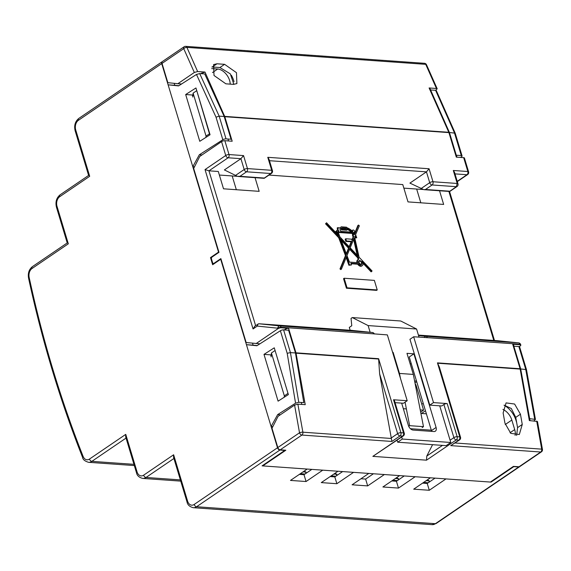 <?xml version="1.0" encoding="UTF-8"?>
<svg xmlns="http://www.w3.org/2000/svg" width="571" height="571" viewBox="0 0 571 571"><rect width="100%" height="100%" fill="white"/><g stroke="black" fill="none" stroke-linecap="round" stroke-linejoin="round"><path stroke-width="0.86" d="M335.434 472.981L335.541 473.644L336.861 474.308L336.455 475.771M330.416 476.4L335.049 476.728M331.18 475.879L335.819 476.207M333.799 474.094L336.861 474.308M334.563 473.573L335.541 473.644M304.629 470.797L304.736 471.453L306.056 472.124L305.649 473.58M299.611 474.208L304.243 474.537M300.375 473.687L305.014 474.016M302.994 471.91L306.056 472.124M303.758 471.389L304.736 471.453M427.85 479.54L427.957 480.204L429.278 480.868L428.871 482.331M422.833 482.959L427.465 483.287M423.596 482.438L428.229 482.766M426.216 480.654L429.278 480.868M426.98 480.132L427.957 480.204M397.045 477.356L397.152 478.02L398.472 478.684L398.066 480.14M392.027 480.768L396.659 481.096M392.791 480.247L397.423 480.582M395.41 478.469L398.472 478.684M396.174 477.948L397.152 478.02M422.183 427.543L423.482 426.658L413.325 374.419L406.973 353.342L413.896 353.834L409.257 356.989L431.448 430.613A4.818 3.041 -124.2 0 1 431.626 431.376M410.228 364.134L411.206 363.463M423.482 426.658L409.635 425.673L405.067 402.177M408.7 426.309L409.635 425.673M413.325 374.419L399.479 373.434L393.126 352.357L392.705 352.642M400.407 378.188L399.479 373.434M397.073 440.184L397.68 442.204L446.137 445.644L450.776 442.482L402.319 439.049L401.713 437.029M450.776 442.482L439.727 405.824M419.028 337.147L416.58 329.017L368.117 325.577L352.293 317.562L351.051 318.404L351.772 325.741L349.302 327.426L350.151 330.245M370.136 332.265L368.117 325.577M401.656 403.126L408.393 425.495A4.818 3.041 55.8 0 0 413.161 430.07L433.931 431.54A4.818 3.041 55.8 0 0 435.338 431.198A4.818 3.041 55.8 0 0 436.087 427.458L413.896 353.834M392.605 352.321L393.126 352.357M416.58 329.017L400.749 321.002L352.293 317.562M397.68 442.204L402.319 439.049M454.98 173.877L466.95 174.726A2.412 1.67 -85.9 0 0 467.842 171.514L453.303 170.479L454.509 172.292L457.985 183.826A2.412 0.835 163.2 0 0 457.221 183.469L432.989 181.749L429.071 168.759L426.451 171.857L409.914 183.105L423.818 189.658L425.474 189.479L432.097 184.968A2.412 1.67 -85.9 0 0 432.989 181.749A2.412 0.835 -16.8 0 0 429.713 182.677L426.451 171.857L269.462 160.708M457.985 183.826A2.412 2.412 0 0 1 457.028 186.517A2.412 1.52 -124.2 0 1 456.329 186.688L457.221 183.469L453.303 170.479M460.561 157.432L461.568 156.697A2.412 0.835 -16.8 0 0 462.067 155.933A2.412 0.835 -16.8 0 0 461.304 155.576L456.286 155.219L449.434 132.486L429.842 88.284L429.099 87.963L448.799 132.294A2.412 1.67 94.1 0 1 448.92 132.608L224.803 116.705L232.19 141.223L224.838 140.702A2.412 0.835 163.2 0 0 221.562 141.629L199.757 156.461L193.683 168.424L218.978 252.339L212.019 257.071A1.449 1.006 -85.9 0 0 211.484 258.998L212.59 262.681A1.449 1.006 -85.9 0 0 213.418 263.495A1.449 1.006 -85.9 0 0 213.911 263.352L220.87 258.613L246.158 342.529L259.912 343.821M224.838 140.702L229.014 154.555L243.553 155.59L240.926 158.688L224.389 169.937L237.443 176.332L219.371 175.04M429.071 168.759L267.778 157.31L268.984 159.123L272.46 170.658A2.412 2.412 0 0 1 271.503 173.348A2.412 1.52 -124.2 0 1 270.804 173.52L246.572 171.8A2.412 1.67 -85.9 0 0 247.464 168.581A2.412 0.835 163.2 0 0 244.188 169.516L235.38 175.511M264.116 178.223L270.804 173.52A2.412 1.67 -85.9 0 0 271.696 170.301L247.464 168.581L243.553 155.59M272.46 170.658A2.412 0.835 163.2 0 0 271.696 170.301L267.778 157.31M463.666 157.653A2.412 0.835 -16.8 0 1 464.423 158.01L468.605 171.864A2.412 0.835 -16.8 0 0 467.842 171.514L463.666 157.653L456.308 157.132L448.92 132.608A2.412 0.835 -16.8 0 1 449.52 132.765M420.906 188.673L429.713 182.677A2.412 1.52 -124.2 0 0 432.097 184.968L456.329 186.688L449.641 191.392M255.051 177.681L259.17 191.335L223.518 188.808L218.3 171.486L208.95 170.822L205.025 169.58L253.06 328.96L254.816 326.148L258.777 323.757L351.443 330.338M439.542 190.771L443.653 204.432L408.008 201.898L402.783 184.576L268.962 175.076M422.94 189.493L403.854 188.137M181.592 83.973L177.831 83.709L194.333 72.474L197.63 71.532L204.982 72.053L200.735 73.645M435.666 90.318L437.2 88.805L436.451 88.484L425.723 64.337L186.895 47.386A2.412 1.67 -85.9 0 0 185.639 46.351A2.412 2.412 0 0 0 184.112 46.765L162.407 61.532A2.412 1.52 55.8 0 0 162.028 63.402L167.838 82.674L177.831 83.709M420.813 202.812L416.666 189.044M232.183 175.954L236.33 189.715M224.596 64.33L216.98 63.788L213.59 64.566L214.011 75.479L225.88 83.823L233.496 84.365L236.886 83.587L236.465 72.674L224.596 64.33L219.899 67.521L230.306 73.852L233.86 84.38M219.899 67.521L212.284 66.978L216.98 63.788M211.92 66.964L212.284 66.978M284.315 329.917L285.307 329.246A2.412 0.835 -16.8 0 1 288.583 328.318L281.225 327.79A2.412 0.835 163.2 0 0 277.949 328.725L256.151 343.556M277.949 328.725L277.791 328.204A2.412 1.734 -84.1 0 1 279.733 325.92L372.321 332.493A2.412 1.67 -85.9 0 1 373.655 333.842L281.068 327.269A2.412 0.835 163.2 0 0 277.791 328.204L257.285 326.084L258.028 323.964M221.562 141.629L225.738 155.49A2.412 0.835 163.2 0 1 229.014 154.555A2.412 1.67 -85.9 0 1 228.122 157.774L240.926 158.688L244.188 169.516A2.412 1.52 55.8 0 0 246.572 171.8L239.948 176.311L237.443 176.332M437.45 362.878L459.755 436.886A2.412 1.67 94.1 0 1 458.863 440.098A2.412 1.52 -124.2 0 0 459.569 439.927A2.412 2.412 0 0 0 460.519 437.243L439.37 367.06L437.45 362.878L520.088 368.745L512.701 344.22L520.053 344.741A2.412 0.835 -16.8 0 1 520.816 345.098A2.412 0.835 -16.8 0 1 520.238 345.919L519.21 346.618M497.676 340.716L418.407 335.091M519.025 466.785L540.73 452.018A2.412 1.52 55.8 0 0 541.436 451.847L519.724 466.614A2.412 1.52 55.8 0 1 519.025 466.785L513.4 466.393L490.368 482.06L262.788 465.907L262.66 465.479M262.788 465.907L285.821 450.233L280.197 449.834A2.412 1.52 55.8 0 1 277.813 447.55L272.003 428.279L278.077 416.316L294.579 405.082L297.876 404.147L305.235 404.668L296.056 353.178A2.412 1.67 -85.9 0 0 295.971 352.835A2.412 0.835 163.2 0 0 295.421 352.842M504.072 405.139L511.338 408.536L515.749 417.387L520.438 414.196L522.265 424.439L519.325 434.51L510.788 433.368L504.957 423.211L503.13 412.969L506.07 402.898L514.607 404.032L520.438 414.196M515.749 417.387L517.569 427.629L516.634 435.452M426.387 413.818L420.913 413.433M414.71 381.564L416.33 380.457M414.96 382.827L416.687 381.649M429.792 405.125L409.949 339.295L413.661 336.769L433.503 402.598L429.792 405.125L441.733 405.967L443.903 404.496A2.412 0.835 -16.8 0 1 447.179 403.569L457.164 436.701A2.412 0.835 163.2 0 0 453.888 437.629L450.091 440.212M420.656 412.126L423.582 410.135L420.22 409.899M406.381 408.915L403.333 408.7M395.053 402.655L403.49 403.254L407.202 400.728L387.359 334.899L373.655 333.842A2.412 0.835 -16.8 0 1 374.198 333.971M421.812 404.254L423.218 403.297M421.505 413.475L425.466 410.777M391.078 438.1L397.637 433.639A2.412 0.835 -16.8 0 1 400.913 432.704L403.511 432.889A2.412 1.67 -85.9 0 1 402.619 436.108A2.412 1.52 55.8 0 0 403.319 435.937L372.849 456.365L402.619 436.108L400.021 435.923A2.412 1.52 -124.2 0 1 397.637 433.639L379.629 373.869L391.899 441.454L301.902 435.066A2.412 1.67 -85.9 0 0 302.88 432.19L297.876 404.147M379.629 373.869L378.609 358.702L295.971 352.835L288.583 328.318M459.569 439.927L450.733 445.63L540.73 452.018A2.412 1.67 -85.9 0 0 541.701 449.141L455.066 442.996M431.319 430.177L410.406 428.693M536.704 421.098L541.701 449.141A2.412 0.592 -10.1 0 1 542.45 449.434L537.468 421.484L529.346 420.57L520.174 369.087L437.793 363.235M205.917 137.383L206.024 136.012L209.735 133.721M196.817 90.846L209.429 133.7M192.784 97.063L193.105 93.137L206.024 136.012M193.105 93.137L196.51 90.825M275.136 350.694L288.055 393.569M271.104 356.911L271.425 352.992L274.829 350.673M284.237 397.238L284.344 395.867L287.748 393.547M271.425 352.992L284.344 395.867M413.661 336.769L427.308 337.654A2.412 1.67 -85.9 0 0 425.973 336.305L418.543 335.534M362.992 263.274L371.129 271.867L372.064 270.961L359.088 257.214L354.712 237.593L356.747 237.736L355.597 234.667L359.359 225.795L358.502 225.045L354.57 234.595L354.041 234.56L353.528 232.276A1.356 0.856 -124.2 0 0 354.37 232.326L353.749 232.747A1.356 0.856 -124.2 0 1 353.649 232.797M371.742 271.446L362.171 261.34A3.604 2.277 -124.2 0 1 362.314 265.594L361.693 266.015A3.604 2.277 -124.2 0 1 357.717 264.209L351.079 263.738M346.19 257.528L348.881 265.251L351.45 264.973L350.937 263.26L358.338 263.788L357.717 264.209M341.394 269.184L340.773 269.605L339.995 268.927L345.476 255.63L338.689 237.714L339.31 237.293L346.09 255.208L340.616 268.513L341.394 269.184L346.597 256.55L349.502 264.837L351.45 264.973M325.541 223.796L326.555 222.776L325.541 223.796L338.689 237.714M337.368 234.224L336.654 232.347L337.275 231.926L338.667 235.595L326.555 222.776M336.547 231.062A15.331 9.678 -124.2 0 1 337.604 229.485L337.154 228.029L337.775 227.608L338.218 229.071A15.331 9.678 -124.2 0 0 336.961 231.091L335.698 231.469L335.948 232.297L336.654 232.347M337.775 227.608L339.609 227.922A15.331 9.678 -124.2 0 1 341.358 227.179L341.251 226.815L340.68 227.394M351.993 230.805A1.356 0.856 -124.2 0 1 352.221 230.498L352.842 230.077A1.356 0.856 -124.2 0 1 354.313 230.72A1.356 0.856 -124.2 0 1 354.37 232.326M354.141 234.567L357.881 225.466L358.502 225.045M354.819 238.064L356.747 237.736M377.231 289.947L376.617 290.368L346.426 288.227L343.542 278.662L344.163 278.241L374.355 280.382L377.231 289.947L347.047 287.805L344.163 278.241M342.457 228.321L345.484 228.721M341.415 229.849L346.697 230.22L347.311 229.799L346.947 228.578A14.246 8.993 -124.2 0 1 352.471 232.197L340.644 231.355L339.931 228.985A14.254 9 -124.2 0 1 339.959 228.964A14.254 9 -124.2 0 1 341.658 228.172L341.037 228.593L341.415 229.849L342.036 229.428L347.311 229.799M339.945 229.028A14.254 9 -124.2 0 1 341.037 228.593M347.175 229.356A14.246 8.993 -124.2 0 1 351.308 232.111M351.929 239.934L353.071 237.151L352.4 234.909L353.256 234.503L352.935 233.039L352.314 233.46L352.607 234.767M338.239 232.461L352.314 233.46M349.145 246.693L351.172 241.776L351.786 241.355L349.459 247.022L339.931 236.936L338.053 231.983L352.935 233.039M353.071 237.151L353.692 236.729L352.121 240.555L351.707 239.192L345.769 238.771L345.155 239.192L345.819 241.397L351.172 241.776M354.998 236.137L355.205 236.837M353.642 239.42L357.146 255.166M341.251 240.434L348.546 248.157L349.166 247.735L346.483 254.245L340.573 238.635L349.166 247.735M346.269 253.681L348.546 248.157M349.595 249.263L357.76 257.906L358.117 259.612M356.961 262.653A3.704 2.334 -124.2 0 1 357.589 259.976L358.203 259.555A3.704 2.334 -124.2 0 1 358.766 259.32L358.381 257.485L357.76 257.906M358.752 261.018A2.263 1.427 -124.2 0 1 359.537 261.111M361.407 263.859A2.263 1.427 -124.2 0 1 361.207 264.63M358.552 261.782A1.699 1.071 -124.2 0 1 358.716 261.632L359.33 261.211A1.699 1.071 -124.2 0 1 361.507 262.703A1.699 1.071 -124.2 0 1 361.243 264.016A1.699 1.071 -124.2 0 1 359.066 262.524A1.699 1.071 -124.2 0 1 359.33 261.211M361.243 264.016L360.622 264.437A1.699 1.071 -124.2 0 1 360.422 264.53M403.319 435.937A2.412 2.412 0 0 0 404.275 433.246A2.412 0.835 -16.8 0 0 403.511 432.889L393.526 399.757L407.202 400.728M393.526 399.757A2.412 0.835 -16.8 0 1 394.29 400.114L404.275 433.246M372.849 456.365L426.501 460.176L456.272 439.92A2.412 1.67 -85.9 0 0 457.164 436.701L459.755 436.886A2.412 0.835 163.2 0 1 460.519 437.243M432.575 444.681L426.794 456.065L426.501 460.176M433.503 402.598L447.179 403.569M423.582 410.135L416.402 386.317L415.624 386.26M415.103 383.555A9.643 6.695 94.1 0 1 416.402 386.317M512.701 344.22A2.412 0.835 -16.8 0 1 513.457 344.577L513.957 346.219M429.099 87.963L436.451 88.484M362.314 265.594A3.604 2.277 -124.2 0 1 358.338 263.788M348.881 265.251L349.502 264.837M347.96 262.203L348.581 261.782M339.995 268.927L340.616 268.513M345.476 255.63L346.09 255.208M326.162 223.375L339.31 237.293M335.948 232.297L337.275 231.926M336.319 231.048L336.569 231.876M338.218 229.071L337.604 229.485M341.251 226.815L346.526 227.194L346.647 227.586A15.331 9.678 -124.2 0 1 352.814 231.555A1.356 0.856 -124.2 0 1 352.842 230.077M358.645 262.432A2.263 1.427 -124.2 0 1 359.016 260.74A2.263 1.427 -124.2 0 1 361.935 262.796A2.263 1.427 -124.2 0 1 361.557 264.487A2.263 1.427 -124.2 0 1 358.645 262.432M345.819 241.397L346.44 240.976L351.786 241.355M345.769 238.771L346.44 240.976M353.692 236.729L353.014 234.488M345.426 228.528L346.04 228.107L342.315 227.843L342.521 228.514L346.24 228.771L346.04 228.107M355.098 235.887L354.784 236.808L355.969 236.894L355.569 235.566M358.381 257.485L349.902 248.513L346.99 255.587L349.452 262.089L357.724 262.71A3.704 2.334 -124.2 0 1 358.203 259.555M350.194 247.8L358.081 256.151L354.106 238.3L350.194 247.8M341.658 228.172L342.036 229.428M338.874 231.226L338.018 231.169A14.254 9 -124.2 0 1 338.582 230.277L338.874 231.226M346.426 288.227L347.047 287.805M173.527 457.193L187.017 501.93A2.412 0.835 -16.8 0 1 187.588 501.11L173.627 454.773L173.555 457.271M502.915 409.407A12.055 7.609 -124.2 0 1 511.83 420.056L514.699 429.585A12.055 7.609 -124.2 0 1 515.078 435.387M432.104 524.649L193.276 507.698A9.643 6.695 -85.9 0 0 196.567 506.741L435.395 523.693A2.412 1.52 -124.2 0 0 436.101 523.521L432.104 524.649A9.643 6.695 -85.9 0 0 435.395 523.693L518.718 466.999L513.779 466.65L491.06 482.11L445.98 478.912L429.285 490.268L413.704 489.169L430.398 477.806L415.174 476.728L398.479 488.084L382.898 486.977L399.593 475.622L384.369 474.537L367.674 485.9L352.093 484.793L368.787 473.43L353.563 472.353L336.869 483.708L321.287 482.602L337.982 471.246L322.758 470.161L306.063 481.524L290.482 480.418L307.177 469.062L262.096 465.857L284.822 450.398L279.89 450.048A2.412 1.52 55.8 0 1 277.506 447.757L220.691 259.263L212.648 264.73L210.499 257.585L211.563 257.657M210.499 257.585L218.536 252.111L161.721 63.617A2.412 1.52 55.8 0 1 162.093 61.747A2.412 1.52 55.8 0 1 162.257 61.654M516.698 422.711L515.984 420.349A17.837 11.256 -124.2 0 0 504.036 405.203M518.718 466.999A2.412 1.52 55.8 0 0 519.417 466.828A2.412 1.52 55.8 0 0 519.56 466.707M272.824 426.658L271.111 426.537L277.656 414.61L295.564 403.169L287.192 353.306L290.439 352.607L298.776 402.284L295.564 403.169M491.06 482.11L490.932 481.681M298.776 402.284L303.793 402.641L295.457 352.964L288.605 330.224L283.587 329.867A2.412 0.835 163.2 0 0 280.39 330.745L256.9 345.748L246.436 344.684L253.103 345.155L252.503 343.178M194.504 166.811L192.791 166.689L199.336 154.762L222.826 139.752L216.024 117.183L219.171 116.141L226.023 138.874L231.041 139.231L224.189 116.498L204.725 73.93L199.7 73.573L196.488 74.458L178.58 85.9L168.117 84.836L174.783 85.307L174.184 83.33M533.906 420.898L535.441 419.414L526.476 369.63L520.702 368.952L513.85 346.212L518.868 346.568A2.412 0.835 163.2 0 1 519.631 346.925L526.469 369.608M218.536 252.111L218.914 252.139M195.496 88.262L195.946 87.97L210.049 134.749L199.771 141.308L185.675 94.536L195.496 88.262M67.257 243.032L56.443 207.173C55.244 201.97 56.458 197.859 60.076 194.832A2.412 1.52 55.8 0 0 59.705 196.702L89.69 176.296L89.226 175.304M32.033 268.506A7.23 5.018 -85.9 0 0 29.178 277.47A961.785 667.692 -85.9 0 0 83.102 456.379A2.412 0.985 -21.6 0 0 82.588 457.385C60.148 400.635 42.133 340.866 28.55 278.098C27.751 273.188 29.042 269.362 32.404 266.636A2.412 1.52 55.8 0 0 32.033 268.506L68.313 243.817L67.849 242.825M83.102 456.379A7.23 5.018 -85.9 0 0 89.469 459.063L125.748 434.374L125.677 436.872M278.091 401.156L288.369 394.597L274.266 347.825L263.995 354.384L278.091 401.156M221.07 259.284L220.691 259.263M280.304 414.796L277.656 414.61M535.441 419.414L529.66 418.671L520.702 368.952M299.368 474.373L304.008 474.701L311.816 469.391M330.174 476.564L334.813 476.892L342.621 471.575M360.979 478.748L365.618 479.076L373.427 473.759M391.785 480.932L396.424 481.26L404.232 475.95M422.59 483.123L427.229 483.451L435.038 478.134M253.103 345.155L257.178 345.569M271.139 356.454L270.661 354.855L263.995 354.384M174.783 85.307L178.851 85.721M192.82 96.606L192.341 95.007L185.675 94.536M462.067 155.933L455.215 133.2L449.434 132.486M461.304 155.576L454.452 132.843L435.602 90.318L436.344 90.639L455.215 133.2M430.584 89.961L435.602 90.318M201.984 154.948L199.336 154.762M226.023 138.874A2.412 0.835 163.2 0 0 222.826 139.752M231.334 75.208A17.837 11.256 -124.2 0 1 234.024 81.689M283.587 329.867L290.439 352.607L295.457 352.964M199.7 73.573L219.171 116.141L224.189 116.498M230.206 84.13A12.055 7.609 -124.2 0 0 217.694 69.02L211.698 68.599M306.063 481.524L304.008 474.701M336.869 483.708L334.813 476.892M367.674 485.9L365.618 479.076M398.479 488.084L396.424 481.26M429.285 490.268L427.229 483.451M431.448 430.613L436.087 427.458M205.025 169.58L225.738 155.49A2.412 1.52 -124.2 0 0 228.122 157.774L208.95 170.822L255.608 325.606M468.605 171.864A2.412 2.412 0 0 1 467.649 174.555A2.412 1.52 55.8 0 1 466.95 174.726L457.228 181.342M264.18 178.031L239.948 176.311M449.698 191.199L425.474 189.479M162.028 63.402L183.734 48.635A2.412 1.056 156 0 1 186.895 47.386L197.63 71.532M184.112 46.765A2.412 1.52 55.8 0 0 183.734 48.635L194.333 72.474M437.2 88.805L426.494 64.73A2.412 1.056 -24 0 0 425.723 64.337A2.412 1.67 -85.9 0 0 424.467 63.302L185.639 46.351M258.777 323.757L279.733 325.92A2.412 1.67 -85.9 0 1 281.068 327.269L281.225 327.79M257.285 326.084L253.06 328.96M520.053 344.741L519.895 344.22A2.412 0.835 -16.8 0 1 520.659 344.577A2.412 2.412 0 0 0 518.596 342.878L497.641 340.716M518.596 342.878A2.412 1.734 -84.1 0 0 518.561 342.871L497.605 340.709M448.885 191.435L493.794 340.444M424.303 337.525A2.412 1.734 95.9 0 1 425.973 336.305L518.561 342.871A2.412 1.67 94.1 0 1 519.895 344.22L427.308 337.654A2.412 0.835 163.2 0 0 426.537 337.682M280.197 449.834L301.902 435.066A2.412 1.52 -124.2 0 1 299.518 432.782L294.579 405.082M277.813 447.55L299.518 432.782A2.412 0.592 -10.1 0 1 302.88 432.19L391.156 438.457M378.609 358.702L400.913 432.704A2.412 1.67 -85.9 0 1 400.021 435.923L391.899 441.454M443.903 404.496L453.888 437.629A2.412 1.52 -124.2 0 0 456.272 439.92L458.863 440.098L450.733 445.63M517.569 427.629L522.265 424.439M374.34 333.978A2.412 2.412 0 0 0 372.363 332.5A2.412 1.734 -84.1 0 0 372.321 332.493L351.365 330.331M426.794 456.065L442.489 445.38M214.603 263.395L213.911 263.352M520.688 368.902A2.412 0.835 -16.8 0 0 520.088 368.745A2.412 1.67 94.1 0 1 520.174 369.087M378.43 359.023L296.056 353.178M301.724 404.418L301.381 402.469M285.307 329.246L285.536 330.002M224.253 116.712A2.412 0.835 163.2 0 1 224.803 116.705A2.412 1.67 -85.9 0 0 224.681 116.384L448.799 132.294A2.412 1.056 -24 0 1 449.434 132.501M228.557 140.966L227.972 139.017M202.013 73.738L201.684 72.995M224.146 116.405A2.412 1.056 156 0 1 224.681 116.384L204.982 72.053M180.372 479.904L146.019 477.463L173.919 458.484M514.699 429.585L510.053 432.739M511.83 420.056L505.249 424.531M187.588 501.11A7.23 5.018 -85.9 0 0 194.19 504.45A2.412 1.52 -124.2 0 0 196.567 506.741L279.89 450.048M180.743 481.117L142.729 478.419A9.643 6.695 -85.9 0 0 146.019 477.463A2.412 1.52 55.8 0 1 143.635 475.179L173.627 454.773M88.633 175.511L75.144 130.773C73.944 125.57 75.158 121.459 78.777 118.44A2.412 1.52 55.8 0 0 78.405 120.31L161.721 63.617M78.405 120.31A7.23 5.018 -85.9 0 0 75.722 129.96L89.69 176.296M59.705 196.702A7.23 5.018 -85.9 0 0 57.021 206.352L68.313 243.817M142.729 478.419C139.074 477.484 136.983 475.557 136.462 472.652A2.412 0.835 -16.8 0 1 137.04 471.839L125.748 434.374M137.04 471.839A7.23 5.018 -85.9 0 0 143.635 475.179M194.19 504.45L277.506 447.757M196.488 74.458L216.024 117.183M75.144 130.773A2.412 0.835 -16.8 0 1 75.722 129.96M56.443 207.173A2.412 0.835 -16.8 0 1 57.021 206.352M28.55 278.098A2.412 0.671 -12.2 0 1 29.178 277.47M82.588 457.385C82.845 459.527 84.836 461.161 88.555 462.31A9.643 6.695 -85.9 0 0 91.852 461.354A2.412 1.52 -124.2 0 1 89.469 459.063M133.957 464.337L91.852 461.354L126.041 438.085M287.192 353.306L280.39 330.745M534.677 419.028L525.72 369.301L518.868 346.568M217.694 69.02L212.512 72.553M457.028 186.517L449.72 191.492M449.712 191.492L423.818 189.658M467.649 174.555L457.307 181.592M271.503 173.348L264.195 178.323L238.293 176.489M520.816 345.098L520.659 344.577M449.555 191.485L494.465 340.487M426.494 64.73A2.412 2.412 0 0 0 424.467 63.302M541.436 451.847A2.412 2.412 0 0 0 542.45 449.434M372.363 332.5L351.401 330.338M214.368 263.559L213.418 263.495M530.052 420.62L529.702 418.671M456.978 157.175L456.393 155.226M187.017 501.93C187.538 504.835 189.622 506.755 193.276 507.698M436.101 523.521L519.417 466.828M78.777 118.44L162.093 61.747M60.076 194.832L88.605 175.425M32.404 266.636L67.228 242.939M136.462 472.652L125.656 436.794M88.555 462.31L134.321 465.558"/></g></svg>
